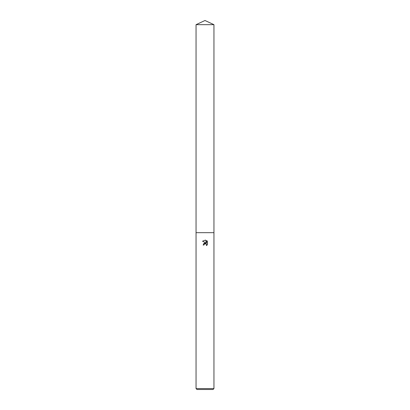 <?xml version="1.0" encoding="UTF-8"?>
<svg xmlns="http://www.w3.org/2000/svg" width="410" height="410" viewBox="0 0 410 410"><rect width="100%" height="100%" fill="white"/><g stroke="black" fill="none" stroke-linecap="round" stroke-linejoin="round"><path stroke-width="0.61" d="M204.103 244.401L204.99 243.704L204.103 244.401L203.965 245.006L203.088 245.006L205 242.822L206.056 242.951L202.535 241.213L205.533 240.055L206.609 243.156L206.609 240.501L207.465 241.367L207.465 244.642L206.476 245.59L206.225 244.058L205.041 243.694M205 388.577L213.948 388.577L213.948 24.672L196.052 24.672L196.052 232.675L213.948 232.675L196.052 232.675L196.052 388.577L205 388.577M196.052 388.577L196.974 389.5L213.026 389.5L213.948 388.577M203.965 245.006L204.052 244.519M206.481 244.416L206.476 245.59L207.465 244.642M206.056 242.951L203.616 243.566M205.277 243.668L205.687 243.73M205.943 243.842L206.379 244.242M207.465 241.367L206.609 240.501M205.533 240.055L202.535 241.213M196.052 24.672L205 20.5L213.948 24.672"/></g></svg>
